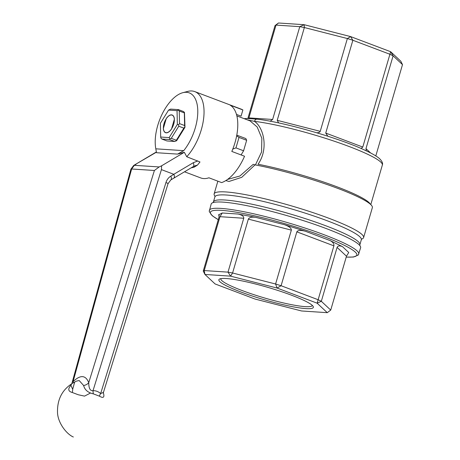 <?xml version="1.0" encoding="UTF-8"?>
<svg xmlns="http://www.w3.org/2000/svg" width="460" height="460" viewBox="0 0 460 460"><rect width="100%" height="100%" fill="white"/><g stroke="black" fill="none" stroke-linecap="round" stroke-linejoin="round"><path stroke-width="0.69" d="M370.783 204.602L382.341 165.083A75.503 9.873 -163.7 0 0 336.087 141.829A75.503 9.873 -163.7 0 0 254.478 121.359C263.902 127.661 268.692 149.247 258.043 164.249A75.503 9.873 -163.7 0 1 370.323 204.183M255.415 164.939L261.579 151.967L261.826 138.218L257.209 127.035L250.062 120.899L236.871 115.914M382.341 165.083C382.036 165.238 384.226 163.208 379.379 158.493C376.464 156.043 371.68 153.295 365.022 150.253C340.952 138.759 285.436 122.377 257.157 119.174A3.145 2.455 -83.2 0 0 254.478 121.359L247.261 119.841M227.545 179.434L239.867 176.019L253.201 164.352L255.035 164.864L241.747 177.318L228.982 181.47L225.831 180.584M236.791 135.148L245.864 138.575L246.652 140.3L239.022 137.419L235.957 147.896L232.794 149.074M236.653 135.873L239.022 137.419M235.957 147.896L243.587 150.776L246.652 140.3M241.109 154.945L243.587 150.776M171.494 129.082A9.436 4.749 110.7 0 1 165.531 132.675A9.436 4.749 110.7 0 1 163.34 128.541L166.238 118.611A9.436 4.749 110.7 0 1 172.207 115.017A9.436 4.749 110.7 0 1 174.397 119.151L171.494 129.082M361.75 239.027A77.861 10.177 -163.7 0 0 363.601 237.59L372.353 207.65A77.861 10.177 -163.7 0 0 333.58 186.829A77.861 10.177 -163.7 0 0 255.035 164.864M363.601 237.59A77.861 10.177 -163.7 0 0 311.276 212.054A77.861 10.177 -163.7 0 0 225.917 191.946A77.861 10.177 -163.7 0 0 214.136 193.884A77.861 10.177 -163.7 0 0 214.918 196.092M346.213 257.111L353.401 257.042L358.277 255.035L360.623 247.767A77.861 10.177 -163.7 0 0 359.3 244.956A77.861 10.177 -163.7 0 0 299.949 219.535A77.861 10.177 -163.7 0 0 222.945 202.124A77.861 10.177 -163.7 0 0 213.791 202.406A77.861 10.177 -163.7 0 0 211.163 204.062L209.219 211.468L212.192 215.717L218.264 219.696M342.47 246.629L348.749 252.505L346.478 256.203L337.082 247.411C337.887 245.732 339.681 245.467 342.47 246.629L330.263 240.643C332.942 242.161 334.155 243.898 333.897 245.847L296.844 231.846C297.844 230.178 300.725 229.988 305.492 231.276L284.452 224.704C289.11 226.36 291.41 228.166 291.347 230.126L248.342 219.115C249.262 217.373 251.718 216.786 255.697 217.344L238.148 214.038C242.029 214.958 243.898 216.361 243.754 218.253L219.989 216.683L222.261 212.986L218.483 214.883L219.029 214.9L219 217.177L203.245 271.061L204.234 270.566L227.999 272.136L243.754 218.253M219.989 216.683L204.234 270.566L204.947 274.453L203.245 271.061M248.342 219.115L232.582 272.998L275.592 284.01L291.347 230.126M296.844 231.846L281.089 285.729L318.142 299.73L333.897 245.847M337.082 247.411L321.327 301.294L330.723 310.086L346.478 256.203M257.157 119.174L246.934 118.502A3.145 2.869 89.2 0 0 245.295 119.094M248.728 118.479L276.011 25.093L275.028 25.593L278.478 23L304.152 24.696L350.618 36.593L390.655 51.721L400.804 61.22L402.5 64.618L393.104 55.827L365.97 148.626L366.35 150.874M316.716 132.767C318.734 132.733 319.907 132.261 320.235 131.341L347.369 38.542L304.365 27.531L299.782 26.668L272.642 119.468L270.175 121.21M278.656 122.912L277.225 120.33L304.365 27.531L304.152 24.696L299.782 26.668L276.011 25.093L278.478 23M275.028 25.593L247.859 118.49M327.848 136.229L325.732 133.061L352.866 40.261L347.369 38.542L350.618 36.593L352.866 40.261L389.919 54.263L390.655 51.721L393.104 55.827L389.919 54.263L362.785 147.062L361.071 148.488M375.803 155.917L402.5 64.618M204.947 274.453L215.096 283.952L255.127 299.08L301.593 310.977L327.273 312.673L317.124 303.18L277.087 288.052L230.621 276.155L204.947 274.453M226.314 278.53A49.22 6.434 -163.7 0 0 219.518 279.059A49.22 6.434 -163.7 0 0 264.305 299.742A49.22 6.434 -163.7 0 0 313.174 306.446A49.22 6.434 -163.7 0 0 277.259 290.254A49.22 6.434 -163.7 0 0 226.314 278.53M220.834 278.645A47.644 6.227 -163.7 0 0 220.817 278.697A47.644 6.227 -163.7 0 0 264.799 298.046A47.644 6.227 -163.7 0 0 312.277 305.44A47.644 6.227 -163.7 0 0 312.288 305.388M230.621 276.155L227.999 272.136L232.582 272.998L230.621 276.155M277.087 288.052L275.592 284.01L281.089 285.729L277.087 288.052M317.124 303.18L318.142 299.73L321.327 301.294L317.124 303.18M327.273 312.673L330.723 310.086M183.724 150.661A36.179 18.199 -69.3 0 0 197.783 110.86A36.179 18.199 -69.3 0 0 182.821 92.696A36.179 18.199 -69.3 0 0 161.914 114.597A36.179 18.199 -69.3 0 0 155.814 148.816L183.724 150.661L177.583 154.106L184.333 152.289L161.627 165.79L161.431 169.619L93.029 390.649A6.29 3.208 -90.7 0 0 93.391 393.881C87.958 392.639 84.698 389.85 83.628 385.503L79.177 380.546L76.452 381.104C63.578 387.395 57.258 397.71 57.5 412.056C57.598 422.774 66.677 434.223 73.341 437M182.821 92.696L187.778 91.396A39.324 19.78 -69.3 0 1 194.804 91.609A39.324 19.78 -69.3 0 1 198.076 138.684A39.324 19.78 -69.3 0 1 186.748 156.745L184.333 152.289M177.583 154.106L156.498 152.714L155.814 148.816M191.09 167.883L194.126 167.193L197.461 165.117L195.293 165.68M184.512 171.798L200.75 177.934A39.324 19.78 -69.3 0 0 208.92 177.796L221.639 182.603A39.324 19.78 -69.3 0 0 244.536 156.239L231.817 151.438A39.324 19.78 -69.3 0 0 230.167 105.144L242.88 109.951A39.324 19.78 -69.3 0 0 241.264 109.169L194.804 91.609M186.748 156.745L199.996 161.972L197.461 165.117M242.88 109.951L241.069 116.156L236.48 114.419M236.796 114.54A33.034 16.617 -69.3 0 0 236.509 114.517M173.822 178.152L170.827 179.906A4.721 2.024 -120.3 0 0 170.85 176.128L173.799 174.294L161.431 169.619M173.874 174.357C174.61 176.289 174.593 177.554 173.828 178.146L193.217 166.618A4.721 2.116 -120.7 0 0 193.257 162.725L197.846 160.942M73.1 382.772A6.29 3.588 44.5 0 0 73.077 381.627L131.64 168.987A4.721 0.742 15.4 0 0 130.91 169.177L133.682 165.468A4.721 2.202 58.9 0 1 134.355 165.312L159.137 166.951L161.627 165.79M159.137 166.951L154.399 170.487L88.74 382.662C88.791 385.135 88.912 391.241 93.029 390.649C95.87 390.643 98.417 391.604 100.659 393.536L103.431 392.472L103.316 393.122L103.132 392.386M71.45 384.698C67.666 388.734 67.93 391.328 72.249 392.483A6.29 3.312 -90.7 0 0 72.68 389.304L71.202 385.946M156.394 152.197L135.378 164.444L156.354 151.972M170.827 179.906L168.049 183.643A4.721 0.494 -162.8 0 0 165.951 182.545C166.876 179.688 168.509 177.554 170.85 176.128M73.077 381.627C80.425 374.641 85.646 374.986 88.74 382.662A6.29 4.646 -18.9 0 1 83.628 385.503M72.249 392.483L78.252 394.755L84.537 396.117L90.148 393.219M103.339 392.863A6.29 4.646 161.1 0 0 103.396 392.978C104.702 397.417 103.368 398.475 99.4 396.152L93.391 393.881M165.951 182.545L100.659 393.536A6.29 2.794 -48.8 0 0 99.4 396.152M168.567 110.095L160.39 123.286L160.689 137.034L169.165 137.597L177.347 124.407L177.048 110.653L168.567 110.095L170.625 109.1L178.411 109.618L183.5 111.538L184.471 112.435L184.977 127.288L176.795 140.478L174.742 141.473L169.659 139.552L161.868 139.035L166.957 140.961L174.742 141.473M179.256 110.992L179.532 123.625L184.615 125.545L184.339 112.918L179.256 110.992L178.284 110.095L177.048 110.653M178.773 126.218L171.258 138.333L176.347 140.26L183.856 128.139L178.773 126.218L178.601 124.712L177.347 124.407M173.696 124.165A9.309 4.681 110.7 0 1 168.739 131.888A9.309 4.681 110.7 0 1 163.409 128.426A9.309 4.681 110.7 0 1 167.802 116.805A9.309 4.681 110.7 0 1 174.093 117.731A9.309 4.681 110.7 0 1 173.696 124.165M178.411 109.618L178.284 110.095M160.689 137.034L160.896 138.138L161.868 139.035M179.532 123.625L178.601 124.712M171.258 138.333L169.907 138.736L169.659 139.552M169.907 138.736L169.165 137.597M184.615 125.545L184.977 127.288M184.471 112.435L184.339 112.918M176.347 140.26L176.094 141.076M184.788 127.052L183.856 128.139M214.883 195.983L214.889 196.914A76.285 9.97 16.3 0 1 226.435 195.017A76.285 9.97 16.3 0 1 310.063 214.722A76.285 9.97 16.3 0 1 361.33 239.74L359.869 244.731A76.285 9.97 -163.7 0 0 308.603 219.713A76.285 9.97 -163.7 0 0 224.974 200.014A76.285 9.97 -163.7 0 0 213.428 201.911L212.922 202.687M358.783 254.052A77.861 10.177 -163.7 0 0 306.458 228.516A77.861 10.177 -163.7 0 0 221.105 208.409A77.861 10.177 -163.7 0 0 209.323 210.346M346.225 257.059A76.285 9.97 -163.7 0 0 322.431 236.032A76.285 9.97 -163.7 0 0 221.939 210.387A76.285 9.97 -163.7 0 0 218.281 219.644M284.452 224.704L255.697 217.344M330.263 240.643L305.492 231.276M218.483 214.883L219.253 215.602M238.148 214.038L222.261 212.986M272.642 119.468L248.877 117.892M320.235 131.341L277.225 120.33M362.785 147.062L325.732 133.061M370.628 152.984L365.97 148.626M173.799 174.294L193.257 162.725M154.399 170.487L131.64 168.987L134.355 165.312L136.028 164.3M72.68 389.304L74.641 382.197M217.856 181.171L214.136 193.884M361.836 238.958L361.33 239.74M214.889 196.914L213.428 201.911M359.869 244.731L359.875 245.663M246.934 118.502L244.139 118.663M130.91 169.177L71.875 383.513M135.366 164.45L133.682 165.468M193.217 166.618L195.454 165.629M168.049 183.643L103.425 392.472"/></g></svg>
